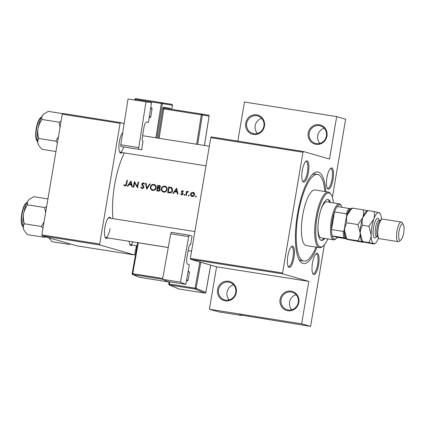 <?xml version="1.0" encoding="UTF-8"?>
<svg xmlns="http://www.w3.org/2000/svg" width="425" height="425" viewBox="0 0 425 425"><rect width="100%" height="100%" fill="white"/><g stroke="black" fill="none" stroke-linecap="round" stroke-linejoin="round"><path stroke-width="0.64" d="M236.3 292.538A9.934 9.488 106.1 0 1 225.266 300.842A9.934 9.488 106.1 0 1 217.542 289.574A9.934 9.488 106.1 0 1 228.576 281.265A9.934 9.488 106.1 0 1 236.3 292.538M218.562 289.765A9.106 8.697 -73.9 0 0 224.639 299.869A9.106 8.697 -73.9 0 0 235.753 292.48A9.106 8.697 -73.9 0 0 229.681 282.37A9.106 8.697 -73.9 0 0 218.562 289.765M229.224 299.885A9.106 8.697 106.1 0 1 227.035 292.203A9.106 8.697 106.1 0 1 233.569 284.803M298.828 302.425A9.934 9.488 106.1 0 1 287.794 310.728A9.934 9.488 106.1 0 1 280.07 299.46A9.934 9.488 106.1 0 1 291.104 291.152A9.934 9.488 106.1 0 1 298.828 302.425M281.09 299.652A9.106 8.697 -73.9 0 0 287.167 309.756A9.106 8.697 -73.9 0 0 298.281 302.366A9.106 8.697 -73.9 0 0 292.209 292.257A9.106 8.697 -73.9 0 0 281.09 299.652M291.752 309.772A9.106 8.697 106.1 0 1 289.563 302.09A9.106 8.697 106.1 0 1 296.098 294.69M264.446 126.119A9.934 9.488 106.1 0 1 253.412 134.428A9.934 9.488 106.1 0 1 245.692 123.154A9.934 9.488 106.1 0 1 256.727 114.851A9.934 9.488 106.1 0 1 264.446 126.119M246.707 123.346A9.106 8.697 -73.9 0 0 252.785 133.455A9.106 8.697 -73.9 0 0 263.904 126.066A9.106 8.697 -73.9 0 0 257.826 115.956A9.106 8.697 -73.9 0 0 246.707 123.346M257.369 133.466A9.106 8.697 106.1 0 1 255.181 125.789A9.106 8.697 106.1 0 1 261.715 118.384M326.974 136.005A9.934 9.488 106.1 0 1 315.94 144.314A9.934 9.488 106.1 0 1 308.221 133.041A9.934 9.488 106.1 0 1 319.255 124.738A9.934 9.488 106.1 0 1 326.974 136.005M309.235 133.232A9.106 8.697 -73.9 0 0 315.313 143.342A9.106 8.697 -73.9 0 0 326.432 135.952A9.106 8.697 -73.9 0 0 320.354 125.843A9.106 8.697 -73.9 0 0 309.235 133.232M319.897 143.352A9.106 8.697 106.1 0 1 317.709 135.676A9.106 8.697 106.1 0 1 324.243 128.27M333.035 179.456A10.763 3.161 -81 0 1 327.415 188.541A10.763 3.161 -81 0 1 326.915 177.692A10.763 3.161 -81 0 1 330.613 168.311A10.763 3.161 -81 0 1 333.035 179.456M327.133 188.015A9.934 2.922 99 0 0 327.643 188.264A9.934 2.922 99 0 0 332.015 179.265A9.934 2.922 99 0 0 330.746 168.64A9.934 2.922 99 0 0 330.183 168.725M318.601 264.786A10.763 3.161 -81 0 1 312.981 273.87A10.763 3.161 -81 0 1 312.481 263.027A10.763 3.161 -81 0 1 316.179 253.64A10.763 3.161 -81 0 1 318.601 264.786M312.704 273.344A9.934 2.922 99 0 0 313.209 273.594A9.934 2.922 99 0 0 317.587 264.594A9.934 2.922 99 0 0 316.312 253.969A9.934 2.922 99 0 0 315.754 254.054M293.978 257.693A10.763 3.161 -81 0 1 288.357 266.778A10.763 3.161 -81 0 1 287.858 255.93A10.763 3.161 -81 0 1 291.555 246.542A10.763 3.161 -81 0 1 293.978 257.693M288.081 266.247A9.934 2.922 99 0 0 288.586 266.502A9.934 2.922 99 0 0 292.963 257.502A9.934 2.922 99 0 0 291.688 246.877A9.934 2.922 99 0 0 291.13 246.962M308.412 172.364A10.763 3.161 -81 0 1 302.791 181.443A10.763 3.161 -81 0 1 302.292 170.6A10.763 3.161 -81 0 1 305.989 161.213A10.763 3.161 -81 0 1 308.412 172.364M302.51 180.917A9.934 2.922 99 0 0 303.02 181.172A9.934 2.922 99 0 0 307.392 172.173A9.934 2.922 99 0 0 306.122 161.548A9.934 2.922 99 0 0 305.559 161.633M122.108 152.564A10.763 3.161 -81 0 1 119.898 152.527A10.763 3.161 -81 0 1 119.393 141.684A10.763 3.161 -81 0 1 122.692 132.68M119.616 152.001A9.934 2.922 99 0 0 120.121 152.251A9.934 2.922 99 0 0 123.654 146.933M107.674 237.894A10.763 3.161 -81 0 1 105.464 237.857A10.763 3.161 -81 0 1 104.964 227.014A10.763 3.161 -81 0 1 108.662 217.627A10.763 3.161 -81 0 1 110.776 218.269M105.182 237.331A9.934 2.922 99 0 0 105.692 237.58A9.934 2.922 99 0 0 110.064 228.586M132.297 244.991A10.763 3.161 -81 0 1 130.087 244.954A10.763 3.161 -81 0 1 129.163 241.294M129.806 244.423A9.934 2.922 99 0 0 130.316 244.678A9.934 2.922 99 0 0 132.919 241.889M316.976 247.254A46.362 13.621 -81 0 1 299.657 260.679A46.362 13.621 -81 0 1 297.5 213.966A46.362 13.621 -81 0 1 313.432 173.533A46.362 13.621 -81 0 1 325.768 191.648M298.807 259.176A43.876 12.893 99 0 0 301.484 260.732L303.827 261.099A43.876 12.893 99 0 0 316.057 247.111M131.049 180.965L127.282 186.214L127.819 186.299L128.982 184.604L131.463 184.997L131.941 186.952L132.472 187.032L130.98 180.954M143.124 183.318L144.043 184.216L144.558 183.935L143.299 182.75L141.674 183.855L141.807 184.763L143.459 187.329L142.21 188.121L141.185 186.984L140.67 187.202L142.109 188.705L143.947 187.414L142.173 183.908L143.124 183.318L144.532 183.887M142.21 188.121L143.151 188.392L142.21 188.121M152.665 185.077L154.626 184.647L153.839 184.418C152.049 184.322 150.902 185.173 150.392 186.968C150.211 188.806 150.992 189.948 152.729 190.389C154.509 190.496 155.646 189.651 156.145 187.85C156.357 185.991 155.593 184.848 153.839 184.418L154.248 184.508M152.347 190.304L152.729 190.389M163.609 186.803L165.569 186.373L164.783 186.145C162.993 186.049 161.845 186.899 161.33 188.695C161.155 190.538 161.936 191.675 163.673 192.116C165.452 192.227 166.589 191.377 167.089 189.577C167.301 187.722 166.531 186.58 164.783 186.145L165.187 186.235M163.29 192.031L163.673 192.116M188.955 195.075L188.312 195.447L188.684 195.994L189.221 195.596L188.918 195.064M196.042 196.196L195.394 196.568L195.766 197.115L196.308 196.711L195.999 196.185M186.564 191.314A46.362 13.621 99 0 0 185.783 195.463L186.278 195.542A46.362 13.621 -81 0 1 186.527 194.14L186.883 192.732L188.445 191.68L188.047 191.473L186.936 191.999A46.362 13.621 -81 0 1 187.058 191.388L186.564 191.314L187.048 191.452M188.445 191.68L188.179 191.51M182.607 194.623L181.002 193.805L180.609 194.14L181.656 194.884L183.042 193.869L181.81 191.585L182.442 191.107L183.042 191.654L183.446 191.351L182.543 190.602L181.316 191.526L182.543 193.811L181.618 194.347L182.601 194.629M182.442 191.107L183.313 191.362M126.91 180.306A46.362 13.621 99 0 0 126.156 184.073L125.131 185.422L124.164 184.742L123.797 185.135L125.003 186.001C126.028 185.969 126.576 185.374 126.634 184.211A46.362 13.621 -81 0 1 127.399 180.386L126.91 180.306L127.388 180.444M126.066 185.693L124.785 185.284M176.641 188.174L172.879 193.423L173.416 193.508L174.574 191.813L177.055 192.206L177.533 194.161L178.07 194.241L176.572 188.158M184.604 194.39L183.961 194.762L184.333 195.309L184.875 194.905L184.567 194.374M193.524 192.408L191.34 192.7L190.506 194.082C190.379 195.415 190.942 196.238 192.19 196.552C193.471 196.642 194.289 196.037 194.645 194.735L194.384 193.178L193.274 192.312M191.898 196.488L192.19 196.552M167.689 192.599L169.384 192.87C171.137 193.131 172.237 192.355 172.688 190.538L171.583 187.584L168.789 186.931A46.362 13.621 99 0 0 167.689 192.599M157.845 185.199A46.362 13.621 99 0 0 156.745 190.873L158.222 191.107C159.263 191.245 159.943 190.798 160.262 189.768L159.487 188.148L160.358 187.042C160.427 186.028 159.943 185.47 158.913 185.369L159.359 185.465M145.499 183.249L146.715 189.284L150.2 183.993L149.674 183.908L146.965 188.084L146.025 183.329L145.499 183.249L146.035 183.403M133.317 187.165L133.806 187.244A46.362 13.621 -81 0 1 134.651 182.787L137.525 187.834A46.362 13.621 -81 0 1 138.624 182.16L138.136 182.081A46.362 13.621 99 0 0 137.248 186.543L134.417 181.496A46.362 13.621 99 0 0 133.317 187.165M124.403 152.931A46.362 13.621 99 0 0 114.601 185.045A46.362 13.621 99 0 0 113.018 218.625M237.835 141.132L244.449 102.016L336.68 116.599L345.626 119.181L332.419 197.269M324.376 244.805L310.579 326.384L239.206 314.76L241.798 315.509L241.852 315.18M303.376 151.491L302.998 152.24L210.773 137.657L211.145 136.908L303.376 151.491L329.502 159.019L336.68 116.599M62.268 114.176L62.64 113.427L120.477 122.575L120.105 123.324L62.268 114.176L41.847 234.913L99.684 244.056L99.785 244.938L41.942 235.795L76.787 245.831L134.624 254.979L136.446 245.645M99.785 244.938L134.624 254.979M120.477 122.575L124.127 123.627M120.105 123.324L99.684 244.056M41.942 235.795L41.847 234.913M194.889 231.572L108.795 217.956A9.934 2.922 99 0 0 108.232 218.041M302.998 152.24L282.577 272.972L282.678 273.859L308.81 281.387L301.633 323.808L310.579 326.384M282.678 273.859L190.448 259.277L216.58 266.804L308.81 281.387M241.798 315.509L218.349 311.801L209.403 309.225L216.58 266.804M210.773 137.657L190.352 258.389L282.577 272.972M190.448 259.277L190.352 258.389M324.849 191.505A43.876 12.893 99 0 0 317.996 174.526A43.876 12.893 99 0 0 317.533 174.425L315.191 174.053A43.876 12.893 99 0 0 312.163 174.702M301.633 323.808L209.403 309.225M125.327 186.023L123.797 185.135M177.607 192.366L177.055 192.206M175.031 191.887L175.366 191.393M176.37 189.268L176.906 191.585L174.951 191.271L176.37 189.268L176.922 189.423M177.459 191.744L176.906 191.585M177.469 191.792L174.951 191.271M181.969 194.894L180.609 194.14M183.021 193.949L182.543 193.811M183.058 193.561L182.484 193.396M182.978 193.221L181.958 192.87M182.872 193.136L181.374 192.196M181.799 191.67L181.316 191.526M182.527 191.133L183.048 190.852M184.838 195.017L183.961 194.762M187.335 192.121L186.936 191.999M188.047 192.02L188.312 191.829M196.276 196.823L195.394 196.568M191.994 192.886L191.34 192.7M192.222 192.955L193.864 192.504M192.403 196.573L191.67 195.813M190.99 194.22L190.506 194.082M192.897 192.764L194.156 194.661L192.281 196.042L191 194.161L192.897 192.764L194.453 193.301M194.634 194.799L194.156 194.661M192.063 195.994L193.216 196.308L192.063 195.989M193.216 196.308L193.518 196.329M189.189 195.702L188.312 195.447M168.645 192.753L168.736 192.227M169.511 187.643L169.591 187.165L168.789 186.931M169.591 187.165L171.296 187.446M168.284 192.095A46.362 13.621 -81 0 1 169.155 187.584L171.19 188.073L172.194 190.458L170.499 192.297L168.284 192.095L170.499 192.297M172.555 188.689L171.19 188.073M172.024 188.312L170.68 187.887M172.672 190.597L172.194 190.458M161.813 188.833L161.33 188.695M163.774 192.132L162.589 191M164.688 186.729C166.106 187.08 166.743 187.999 166.6 189.502C166.175 190.968 165.229 191.648 163.758 191.532C162.339 191.186 161.697 190.267 161.824 188.769C162.254 187.313 163.205 186.633 164.688 186.729L166.882 187.691M167.078 189.635L166.6 189.502M164.693 191.797L163.444 191.462L165.511 191.797M157.707 191.022L157.792 190.496M158.164 188.317L158.254 187.786M158.567 185.911L158.653 185.433M158.881 185.964L159.864 186.973L157.845 187.669A46.362 13.621 -81 0 1 158.212 185.858L160.352 186.405M160.342 187.112L159.864 186.973M157.845 187.669L158.174 187.722M159.062 187.977L159.704 188.031M157.733 188.254L159.067 188.53L159.773 189.688L158.036 190.474L157.34 190.363A46.362 13.621 -81 0 1 157.733 188.254M158.902 188.477L159.97 188.79L158.902 188.477M160.252 189.826L159.773 189.688M157.34 190.363L158.036 190.474M158.971 190.745L159.63 190.798M150.87 187.106L150.392 186.968M152.835 190.4L151.645 189.274M153.744 184.997C155.162 185.348 155.8 186.272 155.656 187.77C155.231 189.242 154.286 189.917 152.814 189.8C151.396 189.454 150.753 188.535 150.88 187.042C151.311 185.587 152.267 184.907 153.744 184.997L155.938 185.959M156.134 187.908L155.656 187.77M153.749 190.071L152.501 189.731L154.567 190.065M147.454 188.227L146.965 188.084M150.158 184.046L149.674 183.908M142.407 188.732L141.775 187.935M141.355 187.398L140.67 187.202M143.937 187.468L143.459 187.329M143.947 186.91L143.368 186.74M143.607 186.097L142.683 185.018M142.657 185.013L141.807 184.763M142.157 183.993L141.674 183.855M142.954 183.308L143.852 182.962M135.023 182.893L135.081 182.564M137.732 186.681L137.248 186.543M138.614 182.219L138.136 182.081M137.689 186.91L137.53 186.623M135.299 182.973L134.651 182.787M132.016 185.157L131.463 184.997M129.439 184.678L129.768 184.184M130.778 182.059L131.314 184.376L129.359 184.067L130.778 182.059L131.325 182.213M131.862 184.535L131.314 184.376M131.877 184.583L129.359 184.067M330.448 202.449A20.698 6.083 99 0 0 328.201 199.591A20.698 6.083 99 0 0 327.983 199.543A20.698 6.083 99 0 0 318.803 218.663A20.698 6.083 99 0 0 321.3 240.38A20.698 6.083 99 0 0 321.518 240.428A20.698 6.083 99 0 0 324.758 238.425M333.503 202.932A27.317 8.027 99 0 0 331.25 194.692A27.317 8.027 99 0 0 329.306 193.067A27.317 8.027 99 0 0 316.981 217.749A27.317 8.027 99 0 0 320.195 246.909A27.317 8.027 99 0 0 323.127 246.048A27.317 8.027 99 0 0 327.818 238.908M323.127 246.048L322.299 246.718A28.146 8.272 -81 0 1 319.573 247.663A28.146 8.272 -81 0 1 319.276 247.6A28.146 8.272 -81 0 1 315.881 218.062A28.146 8.272 -81 0 1 328.366 192.063A28.146 8.272 -81 0 1 328.658 192.127A28.146 8.272 -81 0 1 330.661 193.805L331.25 194.692M328.366 192.063L315.079 189.959A28.146 8.272 99 0 0 302.595 215.964A28.146 8.272 99 0 0 305.989 245.496A28.146 8.272 99 0 0 306.287 245.565L319.573 247.663M317.533 174.425A43.876 12.893 99 0 0 298.074 214.96A43.876 12.893 99 0 0 303.37 260.998A43.876 12.893 99 0 0 303.827 261.099M342.072 207.32A17.383 5.111 99 0 0 341.392 205.87A17.383 5.111 99 0 0 340.154 204.834A17.383 5.111 99 0 0 337.195 206.545A17.383 5.111 99 0 0 334.512 211.921L331.527 229.569A17.383 5.111 99 0 0 332.228 235.912A17.383 5.111 99 0 0 334.358 239.094A17.383 5.111 99 0 0 336.223 238.547L335.394 239.217A18.211 5.35 -81 0 1 333.63 239.827L321.125 237.851A18.211 5.35 -81 0 1 320.933 237.809A18.211 5.35 -81 0 1 317.98 226.509M320.322 211.692A18.211 5.35 -81 0 1 326.814 201.875A18.211 5.35 -81 0 1 327.006 201.917M321.135 240.322A20.698 6.083 99 0 0 323.978 238.303M329.667 202.327A20.698 6.083 99 0 0 327.585 199.527M69.551 243.748L69.169 244.417L70.221 243.939M69.169 244.417L52.153 241.724L48.992 237.825M43.828 113.98A16.66 4.898 99 0 0 43.722 114.065A16.66 4.898 99 0 0 42.766 115.058A16.66 4.898 99 0 0 37.995 128.594A16.66 4.898 -81 0 0 37.958 143.496A16.66 4.898 99 0 0 38.771 145.382L37.958 143.496C37.501 141.605 37.788 139.926 38.824 138.46C37.804 135.24 37.528 131.952 37.995 128.594C38.659 125.258 40.003 122.225 42.032 119.499C41.496 117.996 41.74 116.514 42.766 115.058L43.982 113.858L48.37 111.387L62.544 113.624M55.951 151.512L41.958 149.303L39.137 145.945M58.475 136.606L55.84 141.148L57.417 142.853M55.84 141.148L38.824 138.46M61.072 121.226L59.048 122.188L42.032 119.499M59.048 122.188L60.047 127.303M29.399 199.309A16.66 4.898 99 0 0 29.288 199.394A16.66 4.898 99 0 0 28.337 200.387A16.66 4.898 99 0 0 23.561 213.924A16.66 4.898 -81 0 0 23.524 228.825A16.66 4.898 99 0 0 24.337 230.711L23.524 228.825C23.067 226.934 23.359 225.255 24.39 223.789C23.37 220.57 23.093 217.281 23.561 213.924C24.225 210.587 25.574 207.554 27.598 204.829C27.067 203.325 27.312 201.843 28.337 200.387L29.548 199.187L33.942 196.717L47.935 198.927M44.928 236.656L44.545 237.32L27.529 234.632L24.708 231.28M44.041 221.935L41.411 226.477L42.983 228.183M41.411 226.477L24.39 223.789M44.545 237.32L45.597 236.847M46.644 206.555L44.614 207.522L27.598 204.829M44.614 207.522L45.613 212.638M336.223 238.547A17.383 5.111 99 0 0 337.317 237.384L346.205 238.786M333.63 239.827A18.211 5.35 -81 0 1 333.439 239.785A18.211 5.35 -81 0 1 331.24 220.676A18.211 5.35 -81 0 1 339.32 203.851A18.211 5.35 -81 0 1 339.511 203.894A18.211 5.35 -81 0 1 340.808 204.977L341.392 205.87M337.195 206.545L350.195 208.664A16.559 4.866 99 0 0 346.726 215.608L346.237 213.775L334.512 211.921A17.383 5.111 99 0 0 331.527 229.569L343.251 231.423L344.319 229.835A16.559 4.866 99 0 0 345.228 238.032L332.228 235.912L337.317 237.384M345.228 238.032L345.844 238.212M350.811 208.845L350.195 208.664M346.726 215.608L346.364 217.759M344.686 227.683L344.319 229.835M343.953 237.766A17.383 5.111 -81 0 1 343.251 231.423M346.237 213.775A17.383 5.111 -81 0 1 348.92 208.399M382.681 219.093A9.934 2.922 99 0 0 382.574 219.072A9.934 2.922 99 0 0 381.613 219.406L379.955 220.74A8.277 2.433 99 0 0 377.06 228.257A8.277 2.433 99 0 0 377.496 236.3L378.664 238.08A9.934 2.922 99 0 0 379.371 238.675A9.934 2.922 99 0 0 379.472 238.696A9.934 2.922 99 0 0 379.578 238.707M381.613 219.406A9.934 2.922 99 0 0 378.144 228.427A9.934 2.922 99 0 0 378.664 238.08M402.725 223.938A8.277 2.433 99 0 0 398.995 231.418A8.277 2.433 99 0 0 399.967 240.258A8.277 2.433 99 0 0 400.855 239.998A8.277 2.433 99 0 0 403.75 232.475A8.277 2.433 99 0 0 403.314 224.432A8.277 2.433 99 0 0 402.725 223.938M400.855 239.998L399.192 241.326A9.934 2.922 -81 0 1 398.23 241.66A9.934 2.922 -81 0 1 398.129 241.639A9.934 2.922 -81 0 1 396.929 231.216A9.934 2.922 -81 0 1 401.333 222.036A9.934 2.922 -81 0 1 401.439 222.062A9.934 2.922 -81 0 1 402.146 222.652L403.314 224.432M367.205 210.699L363.136 209.807C363.763 212.33 363.662 214.912 362.833 217.547L357.93 224.559L346.896 222.817C346.269 220.293 346.37 217.712 347.198 215.077L352.097 208.059C351.47 208.064 351.565 208.192 352.383 208.441M363.136 209.807L352.097 208.059M357.93 224.559L360.209 233.049C360.113 235.886 359.343 238.473 357.892 240.805L346.853 239.062L344.579 230.573C344.67 227.736 345.445 225.149 346.896 222.817M357.892 240.805L362.769 241.91C363.593 242.16 363.688 242.287 363.056 242.292L347.14 239.44C346.322 239.195 346.226 239.068 346.853 239.062C346.226 239.068 346.322 239.195 347.14 239.44M381.469 219.523A15.73 4.622 99 0 0 380.078 213.578A15.73 4.622 99 0 0 378.957 212.643A15.73 4.622 99 0 0 373.772 219.279A15.73 4.622 99 0 0 371.152 234.775A15.73 4.622 99 0 0 373.713 243.642C374.531 243.892 374.627 244.019 374 244.024L362.769 241.91C363.593 242.16 363.688 242.287 363.056 242.292M367.338 210.593L366.329 211.406A15.73 4.622 99 0 0 362.833 217.547A15.73 4.622 99 0 0 360.209 233.049A15.73 4.622 99 0 0 361.654 240.975L362.089 241.639M346.455 239.169L346.019 238.505A15.73 4.622 -81 0 1 344.579 230.573A15.73 4.622 99 0 1 347.198 215.077A15.73 4.622 99 0 1 350.694 208.935L351.709 208.123M379.243 213.026C379.876 213.021 379.78 212.893 378.957 212.643L374.08 211.538C374.701 214.062 374.6 216.638 373.772 219.279L368.873 226.291L371.152 234.775C371.057 237.617 370.287 240.199 368.836 242.537L362.488 241.533C361.856 241.538 361.951 241.666 362.769 241.91C361.951 241.666 361.856 241.538 362.488 241.533L360.209 233.049C360.304 230.207 361.075 227.619 362.525 225.287C361.898 222.764 362.004 220.182 362.833 217.547L367.731 210.534C367.099 210.54 367.195 210.667 368.013 210.912M368.836 242.537L373.713 243.642A15.73 4.622 99 0 0 375.402 243.148A15.73 4.622 99 0 0 378.558 237.926M373.713 243.642C374.531 243.892 374.627 244.019 374 244.024M368.873 226.291L362.525 225.287M374.08 211.538L367.731 210.534M185.81 284.383L167.833 281.541L162.536 279.321L180.513 282.163L185.81 284.383L189.322 264.876L187.707 264.201A6.625 1.944 -81 0 1 187.032 256.923L188.642 247.982A4.138 1.217 -81 0 1 190.442 244.375A4.138 1.217 -81 0 1 190.522 244.402L190.352 244.375M190.209 244.412L190.756 244.497A9.934 2.922 -81 0 1 192.217 236.369L189.454 235.211A1.657 0.489 99 0 0 189.417 235.2A1.657 0.489 99 0 0 188.7 236.645L170.722 233.803L162.536 279.321M170.722 233.803A1.657 0.489 -81 0 1 171.44 232.358A1.657 0.489 -81 0 1 171.477 232.369L189.385 235.2M188.7 236.645L180.513 282.163M188.222 270.985L189.529 272.207L188.062 280.335L187.138 281.026L186.437 280.914M189.529 272.207L188.11 271.612M186.644 279.74L188.062 280.335M187.138 281.026L186.463 280.744M146.652 122.081L148.421 122.363L151.528 102.738L128.031 98.998L120.774 144.787L138.752 147.629L146.009 101.841M148.421 122.363L146.742 122.087A6.625 1.944 -81 0 1 146.742 122.087L146.737 122.087A6.625 1.944 -81 0 0 143.783 128.318L142.359 137.312A4.138 1.217 -81 0 0 142.912 141.594L143.151 141.637A9.934 2.922 -81 0 0 141.854 149.812L120.998 146.503A1.657 0.489 -81 0 1 120.774 144.787M138.752 147.629A1.657 0.489 99 0 0 138.975 149.345L141.854 149.812M150.753 107.663L151.438 107.775L152.086 108.715L150.795 116.891L149.882 117.587L149.196 117.481L149.882 117.587M152.086 108.715L150.62 108.476M149.324 116.657L150.795 116.891M126.634 184.211L126.156 184.073M170.696 187.335L169.888 187.106M169.846 192.461L168.911 192.196M143.453 185.938L142.55 185.677M41.358 117.364A12.415 3.65 99 0 0 36.47 128.966A12.415 3.65 99 0 0 37.538 141.52M36.948 140.744A11.921 3.501 -81 0 1 36.146 128.918A11.921 3.501 -81 0 1 40.561 117.916M26.924 202.693A12.415 3.65 99 0 0 22.036 214.301A12.415 3.65 99 0 0 23.104 226.849M22.52 226.073A11.921 3.501 -81 0 1 21.712 214.248A11.921 3.501 -81 0 1 26.127 203.246M376.635 236.571A9.934 2.922 -81 0 1 374.68 237.931A9.934 2.922 -81 0 1 373.511 227.327A9.934 2.922 -81 0 1 377.99 218.354A9.934 2.922 -81 0 1 379.222 220.219M379.281 220.235A8.277 2.433 99 0 0 379.19 220.214A8.277 2.433 99 0 0 375.519 227.858A8.277 2.433 99 0 0 376.518 236.55A8.277 2.433 99 0 0 376.608 236.566A8.277 2.433 99 0 0 376.693 236.576M200.807 262.262L196.111 288.357L205.79 292.411L210.699 265.11M169.708 281.839L169.309 284.054L195.102 288.134L195.187 289.043L169.394 284.968L179.068 289.021L204.861 293.101L195.187 289.043A0.829 0.792 -67.3 0 0 196.111 288.357L195.102 288.134L199.808 261.97M162.541 279.289L132.802 274.587L139.251 277.291L169.086 282.009M168.252 247.525L138.274 242.787L132.717 273.679L162.695 278.418M138.284 242.739L137.721 242.76M132.17 273.647A0.829 0.792 -67.3 0 0 132.802 274.587L132.717 273.679L132.17 273.647M169.081 282.009L139.251 277.291A0.829 0.792 112.7 0 1 139.081 277.243A0.829 0.829 0 0 0 139.273 277.297L139.288 277.297M205.785 292.448L205.79 292.411A0.829 0.792 -67.3 0 1 204.861 293.101L179.084 289.027A0.829 0.829 0 0 1 178.893 288.973A0.829 0.792 -67.3 0 0 179.068 289.021L179.106 289.027M210.736 265.12L205.822 292.437A0.829 0.829 0 0 1 204.877 293.107L204.898 293.107M168.757 284.027A0.829 0.792 -67.3 0 0 169.394 284.968L169.309 284.054L168.757 284.027M171.796 109.326L172.438 105.272L162.355 103.636L156.915 137.955M158.116 138.146L162.775 108.736L163.8 108.901L159.136 138.306M170.521 109.023A1.657 0.489 99 0 0 170.239 108.269L163.519 107.18A1.657 0.489 99 0 0 162.775 108.736M138.975 149.345L120.998 146.503M155.895 137.796L161.33 103.472L135.538 99.397L135.91 98.616L171.785 104.332A0.829 0.792 -80.8 0 0 171.785 104.332L161.707 102.696A0.829 0.792 -80.8 0 0 161.702 102.696L161.702 102.696A0.829 0.829 0 0 0 161.702 102.696L135.91 98.616A0.829 0.792 -80.8 0 0 134.996 99.312L134.842 100.077M135.91 98.616L135.91 98.616A0.829 0.829 0 0 0 134.964 99.307L135.538 99.397L135.416 100.167M196.653 144.24L201.317 114.83L163.8 108.901L164.167 108.12L208.409 115.143A0.829 0.792 99.2 0 1 209.063 116.083L202.337 114.994L197.678 144.399M204.404 145.462L209.063 116.083M163.519 107.18A0.829 0.792 -80.8 0 0 164.167 108.12L201.684 114.054A0.829 0.829 0 0 0 201.684 114.054L201.317 114.83L202.337 114.994A0.829 0.792 -80.8 0 0 201.684 114.054L208.415 115.143A0.829 0.829 0 0 1 209.095 116.089L204.441 145.467M170.696 109.151A0.829 0.792 99.2 0 1 170.239 108.269M172.438 105.272L172.438 105.272A0.829 0.792 -80.8 0 0 171.79 104.332A0.829 0.829 0 0 1 172.476 105.278L171.833 109.331M162.355 103.636A0.829 0.792 -80.8 0 0 161.707 102.696L161.33 103.472L162.355 103.636M125.035 185.401L125.975 185.672M105.692 237.58L168.263 247.477M188.169 250.623L191.574 251.164M48.965 237.819L49.332 238.372M206.008 165.835L120.121 152.251M209.318 146.242L142.614 135.692M41.39 117.3L40.518 117.741L39.174 119.345L38.032 121.683L36.13 128.887L35.705 136.377L36.077 138.959L36.863 140.909L37.549 141.583M137.148 245.756L130.316 244.678M26.956 202.629L26.084 203.07L24.74 204.675L23.598 207.012L21.696 214.216L21.271 221.707L21.643 224.288L23.115 226.913M339.32 203.851L326.814 201.875M380.375 220.4L378.888 220.113M376.327 236.528L377.793 236.757M401.333 222.036L382.574 219.072M380.078 213.578L379.642 212.914M375.402 243.148L374.388 243.961M398.23 241.66L379.472 238.696M171.44 232.358L189.417 235.2M137.711 242.648A0.829 0.829 0 0 0 137.689 242.739L132.132 273.626A0.829 0.829 0 0 0 132.627 274.534L139.081 277.243M178.893 288.973L169.219 284.915A0.829 0.829 0 0 1 168.725 284.006L169.129 281.748M170.887 109.209L170.457 108.981"/></g></svg>
